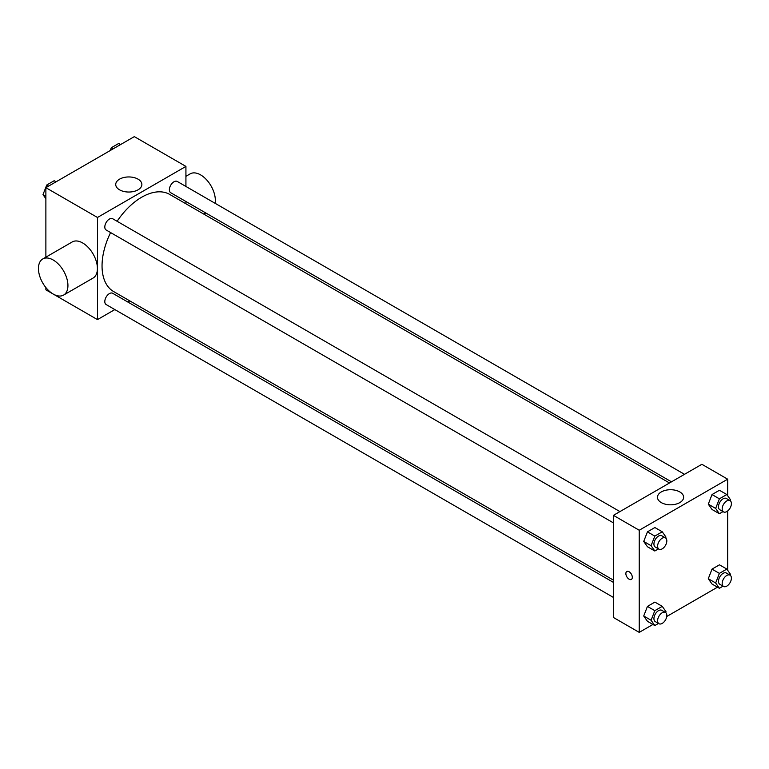 <?xml version="1.0" encoding="UTF-8"?>
<svg xmlns="http://www.w3.org/2000/svg" width="769" height="769" viewBox="0 0 769 769"><rect width="100%" height="100%" fill="white"/><g stroke="black" fill="none" stroke-linecap="round" stroke-linejoin="round"><path stroke-width="1.15" d="M114.841 309.58L97.471 319.606L45.88 289.817L45.88 287.577M45.88 257.163L45.88 187.684L134.325 136.622L185.925 166.412L185.925 186.463M129.846 300.919L127.875 302.054M110.592 232.565A56.079 32.375 120 0 0 102.046 265.901A56.079 32.375 120 0 0 113.658 291.576L613.422 580.114M669.511 482.98L169.738 194.442A56.079 32.375 120 0 0 117.109 221.28M185.925 201.507L185.925 203.785M97.471 319.606L97.471 217.473L185.925 166.412M684.506 474.319L177.245 181.446A6.517 3.758 120 0 0 172.218 183.195A6.517 3.758 120 0 0 169.372 189.751A6.517 3.758 120 0 0 170.728 192.731L671.481 481.836M613.422 582.393L112.668 293.277A6.517 3.758 120 0 0 107.65 295.027A6.517 3.758 120 0 0 104.805 301.583A6.517 3.758 120 0 0 106.16 304.562L613.422 597.436M613.422 522.882L106.16 230.008A6.517 3.758 -60 0 1 106.16 222.481A6.517 3.758 -60 0 1 112.668 218.723L619.939 511.596M97.471 217.473L45.88 187.684M119.56 189.828A13.073 7.546 180 0 1 115.725 184.493A13.073 7.546 180 0 1 128.798 176.947A13.073 7.546 180 0 1 141.871 184.493A13.073 7.546 180 0 1 133.806 191.462A13.073 7.546 180 0 1 119.56 189.828M42.766 258.961L72.248 241.937A20.85 12.035 60 0 1 88.32 247.522A20.85 12.035 60 0 1 97.413 268.506A20.85 12.035 60 0 1 93.097 278.051L63.616 295.075A20.85 12.035 60 0 1 42.766 283.03A20.85 12.035 60 0 1 42.766 258.961A20.85 12.035 60 0 1 58.829 264.546A20.85 12.035 60 0 1 67.932 285.53A20.85 12.035 60 0 1 63.616 295.075M215.109 203.314A20.85 12.035 -120 0 0 207.438 180.773A20.85 12.035 -120 0 0 190.183 173.852L185.925 176.312M652.929 624.466L639.222 632.378L613.422 617.488L613.422 515.355L701.876 464.293L727.676 479.183L727.676 495.726M717.496 587.189L666.742 616.498M712.007 509.463L708.287 504.166L712.007 494.563L719.457 490.266L712.007 494.563L708.287 504.166L712.007 509.463L719.38 513.721L715.66 508.424L719.38 498.821L726.83 494.525L730.55 499.821L730.204 500.706M647.44 621.294L643.72 615.998L647.44 606.405L654.89 602.098L647.44 606.405L643.72 615.998L647.44 621.294L654.813 625.553L651.083 620.256L654.813 610.653L662.263 606.356L665.983 611.653L665.637 612.547M727.676 510.962L727.676 570.281M639.222 632.378L639.222 530.245L727.676 479.183M712.007 584.017L708.287 578.721L712.007 569.127L719.457 564.821L712.007 569.127L708.287 578.721L712.007 584.017L719.38 588.275L715.66 582.979L719.38 573.376L726.83 569.079L730.55 574.376L730.204 575.26M647.44 546.74L643.72 541.443L647.44 531.85L654.89 527.544L647.44 531.85L643.72 541.443L647.44 546.74L654.813 550.998L651.083 545.702L654.813 536.099L662.263 531.802L665.983 537.098L665.637 537.983M639.222 530.245L613.422 515.355M661.311 502.609A13.073 7.546 180 0 1 657.476 497.264A13.073 7.546 180 0 1 670.549 489.718A13.073 7.546 180 0 1 683.622 497.264A13.073 7.546 180 0 1 675.547 504.243A13.073 7.546 180 0 1 661.311 502.609M632.31 577.327A4.556 2.634 60 0 1 631.368 579.413A4.556 2.634 60 0 1 626.812 576.779A4.556 2.634 60 0 1 626.812 571.511A4.556 2.634 60 0 1 630.32 572.732A4.556 2.634 60 0 1 632.31 577.327M631.368 579.413A4.556 2.634 60 0 1 626.812 576.779A4.556 2.634 60 0 1 626.812 571.511M658.466 548.883L654.813 550.998M665.473 537.887L661.792 535.753A6.517 3.758 120 0 0 656.774 537.502A6.517 3.758 120 0 0 653.929 544.058A6.517 3.758 120 0 0 655.275 547.038L658.966 549.172A6.517 3.758 120 0 0 665.473 545.404A6.517 3.758 120 0 0 665.473 537.887A6.517 3.758 120 0 0 660.456 539.627A6.517 3.758 120 0 0 657.61 546.182A6.517 3.758 120 0 0 658.966 549.172M651.083 545.702L643.72 541.443M654.813 536.099L647.44 531.85M662.263 531.802L654.89 527.544M723.033 511.606L719.38 513.721M730.05 500.609L726.359 498.475A6.517 3.758 120 0 0 721.341 500.225A6.517 3.758 120 0 0 718.496 506.781A6.517 3.758 120 0 0 719.842 509.76L723.533 511.894A6.517 3.758 120 0 0 730.05 508.126A6.517 3.758 120 0 0 730.05 500.609A6.517 3.758 120 0 0 725.023 502.349A6.517 3.758 120 0 0 722.178 508.905A6.517 3.758 120 0 0 723.533 511.894M715.66 508.424L708.287 504.166M719.38 498.821L712.007 494.563M726.83 494.525L719.457 490.266M658.466 623.438L654.813 625.553M665.473 612.441L661.792 610.317A6.517 3.758 120 0 0 656.774 612.057A6.517 3.758 120 0 0 653.929 618.612A6.517 3.758 120 0 0 655.275 621.592L658.966 623.726A6.517 3.758 120 0 0 665.473 619.968A6.517 3.758 120 0 0 665.473 612.441A6.517 3.758 120 0 0 660.456 614.181A6.517 3.758 120 0 0 657.61 620.746A6.517 3.758 120 0 0 658.966 623.726M651.083 620.256L643.72 615.998M654.813 610.653L647.44 606.405M662.263 606.356L654.89 602.098M723.033 586.161L719.38 588.275M730.05 575.164L726.359 573.04A6.517 3.758 120 0 0 721.341 574.779A6.517 3.758 120 0 0 718.496 581.335A6.517 3.758 120 0 0 719.842 584.315L723.533 586.449A6.517 3.758 120 0 0 730.05 582.681A6.517 3.758 120 0 0 730.05 575.164A6.517 3.758 120 0 0 725.023 576.904A6.517 3.758 120 0 0 722.178 583.469A6.517 3.758 120 0 0 723.533 586.449M715.66 582.979L708.287 578.721M719.38 573.376L712.007 569.127M726.83 569.079L719.457 564.821M45.88 198.719L43.006 194.624L46.726 185.021L54.176 180.725L56.05 181.811M45.88 196.287L43.006 194.624M48.601 186.108L46.726 185.021M110.207 150.541L111.294 147.744L118.743 143.447L120.618 144.534M113.178 148.83L111.294 147.744M203.823 214.118L205.804 212.984"/></g></svg>
